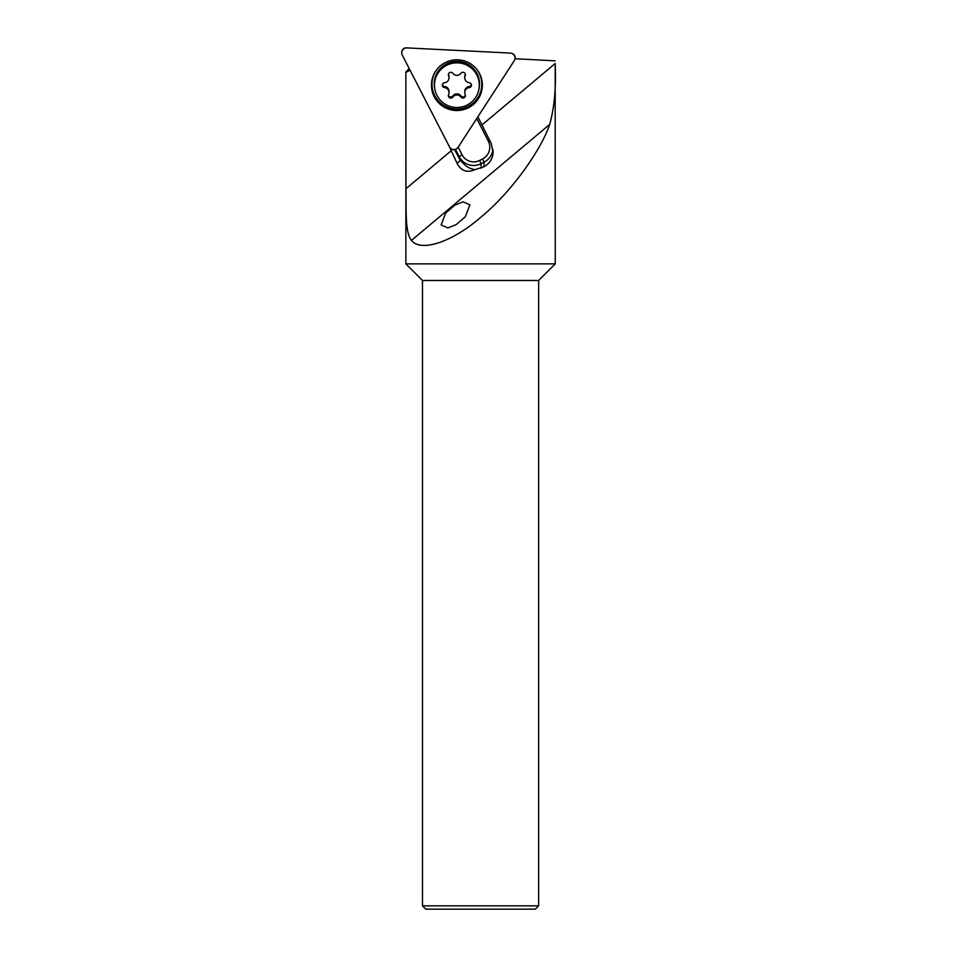 <?xml version="1.0" encoding="UTF-8"?>
<svg xmlns="http://www.w3.org/2000/svg" width="957" height="957" viewBox="0 0 957 957"><rect width="100%" height="100%" fill="white"/><g stroke="black" fill="none" stroke-linecap="round" stroke-linejoin="round"><path stroke-width="1.44" d="M450.879 72.301A2.488 2.476 0 0 1 452.888 73.318A4.976 4.964 180 0 0 460.903 73.318A2.488 2.476 0 0 1 465.186 75.782A4.976 4.964 180 0 0 469.205 82.697A2.488 2.476 0 0 1 469.205 87.625A4.976 4.964 180 0 0 465.186 94.552A2.488 2.476 0 0 1 460.903 97.016A4.976 4.964 180 0 0 452.888 97.016A2.488 2.476 0 0 1 448.594 94.552A4.976 4.964 180 0 0 444.586 87.625A2.488 2.476 0 0 1 444.586 82.697A4.976 4.964 180 0 0 448.594 75.782A2.488 2.476 0 0 1 450.879 72.301M465.341 94.982A2.488 2.476 0 0 1 460.903 95.903A4.976 4.964 180 0 0 452.888 95.903A2.488 2.476 0 0 1 448.45 94.982M465.341 74.227A2.488 2.476 0 0 1 465.186 74.658A4.976 4.964 180 0 0 464.767 76.656L464.767 77.768M479.301 85.161L479.301 83.857A22.406 22.322 180 0 0 456.896 61.535A22.406 22.322 180 0 0 434.49 83.857L434.49 85.161A22.406 22.322 180 0 0 456.896 107.483A22.406 22.322 180 0 0 479.301 85.161A22.406 22.322 180 0 0 456.896 62.839A22.406 22.322 180 0 0 434.49 85.161M471.358 84.611A2.488 2.476 0 0 1 469.205 86.513A4.976 4.964 180 0 0 464.767 91.441L464.767 92.554M449.012 77.768L449.012 76.656A4.976 4.964 180 0 0 448.594 74.658A2.488 2.476 0 0 1 448.45 74.227M449.012 92.554L449.012 91.441A4.976 4.964 180 0 0 444.586 86.513A2.488 2.476 0 0 1 442.433 84.611M449.467 146.876A4.976 4.964 180 0 0 458.08 147.306L514.256 60.722A4.976 4.964 180 0 0 510.32 53.078L406.964 47.898A4.976 4.964 180 0 0 402.287 55.111L449.467 146.876M436.739 69.67A24.894 24.798 180 0 0 468.248 106.299A24.894 24.798 180 0 0 477.053 69.67A24.894 24.798 180 0 1 455.592 108.99A24.894 24.798 180 0 1 436.739 69.67M468.499 107.734A25.456 25.36 0 0 1 436.512 69.969A25.456 25.36 0 0 1 477.28 69.969A25.456 25.36 0 0 1 468.499 107.734M450.149 147.868A4.486 4.474 0 0 0 455.424 149.328L459.121 156.589A16.341 16.269 180 0 0 481.096 163.695L484.051 162.2A16.592 16.532 180 0 0 492.987 149.436M476.753 118.512L488.345 141.181A13.278 13.231 -0 0 1 482.543 158.97L479.589 160.465A13.015 12.967 0 0 1 462.087 154.795L458.176 147.151M538.659 905.836L535.334 909.15L425.793 909.15L422.48 905.836L538.659 905.836L538.659 280.473L555.251 263.881L405.876 263.881L405.876 72.098L405.959 188.732C406.45 208.159 404.703 231.666 411.414 240.434C420.984 252.433 452.35 242.001 480.57 217.43C508.789 194.642 540.143 152.438 549.725 124.386L411.414 240.434M422.48 905.836L422.48 280.473L538.659 280.473M477.878 116.778L491.3 143.598L493.082 152.426C492.867 158.491 489.852 163.264 484.051 166.757L474.6 169.748C470.425 168.181 468.057 168.97 460.209 160.214L454.575 149.579M555.251 263.881L555.18 63.509C556.232 87.147 554.414 107.435 549.725 124.386M454.838 205.145L445.663 213.076L441.129 224.907L447.9 227.933L456.178 224.632L465.341 216.701L469.887 204.87L463.116 201.831L454.838 205.145M409.165 68.497L405.876 72.098M555.18 60.841L515.093 58.748M449.216 146.397L457.183 163.515C461.107 170.932 466.92 173.002 474.6 169.748M410.063 70.244L405.959 72.349M493.106 151.505L493.082 152.426M401.749 52.527A4.486 4.474 0 0 1 406.462 47.85L416.881 48.388M477.268 69.945A25.42 25.325 0 0 1 455.568 110.378A25.42 25.325 0 0 1 436.524 69.945M512.246 53.568A4.486 4.474 -0 0 1 514.746 59.753M460.903 95.903L460.903 97.016M465.186 74.658L465.186 75.782M452.888 95.903L452.888 97.016M469.205 86.513L469.205 87.625M444.586 86.513L444.586 87.625M448.594 74.658L448.594 75.782M479.014 88.69A22.645 22.561 180 0 0 446.572 63.808A22.645 22.561 180 0 0 434.765 88.69A22.645 22.561 180 0 1 458.08 61.356A22.645 22.561 180 0 1 479.014 88.69M482.543 158.97L484.051 162.2L484.051 166.757M555.18 63.509L482.005 124.912M460.209 160.214L457.183 163.515M459.121 158.467L459.121 156.589L462.087 154.795M481.096 168.205L481.096 163.695L479.589 160.465M488.345 141.181L489.828 140.571M451.309 150.668L405.959 188.732M422.48 280.473L405.876 263.881"/></g></svg>
